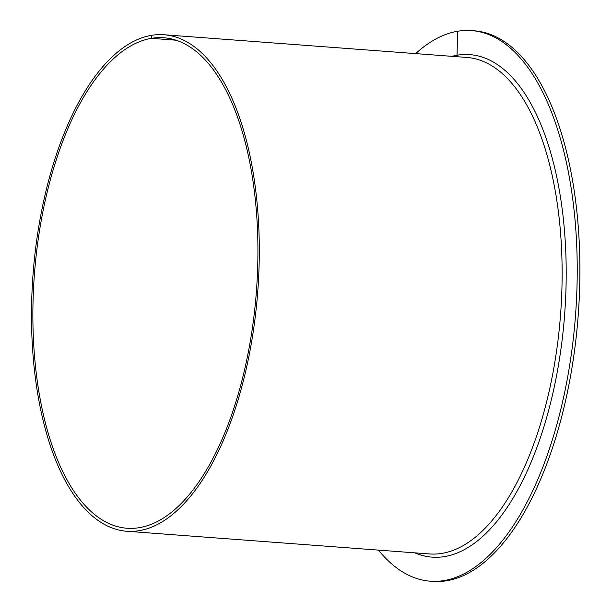 <?xml version="1.0" encoding="UTF-8"?>
<svg xmlns="http://www.w3.org/2000/svg" width="612" height="612" viewBox="0 0 612 612"><rect width="100%" height="100%" fill="white"/><g stroke="black" fill="none" stroke-linecap="round" stroke-linejoin="round"><path stroke-width="0.92" d="M378.438 550.111A276.073 124.97 -85.7 0 0 430.274 581.201A276.073 124.97 -85.7 0 0 575.525 315.241A276.073 124.97 -85.7 0 0 471.538 30.6A276.073 124.97 -85.7 0 0 457.623 31.258L457.034 55.241A3.014 2.67 -99.5 0 1 456.659 56.686A3.014 2.67 -99.5 0 0 457.034 55.241A251.96 114.054 -85.7 0 0 451.97 56.335M151.455 35.343L151.378 38.342L175.95 40.185L151.378 38.342A245.932 111.323 -85.7 0 0 33.538 288.29A245.932 111.323 -85.7 0 0 127.021 528.248A245.932 111.323 -85.7 0 0 256.413 291.32A245.932 111.323 -85.7 0 0 163.779 37.76A245.932 111.323 -85.7 0 0 151.378 38.342L151.455 35.343A248.946 112.692 -85.7 0 1 164.001 34.754A248.946 112.692 -85.7 0 1 257.767 291.427A248.946 112.692 -85.7 0 1 126.791 531.254A248.946 112.692 -85.7 0 1 32.168 288.351A248.946 112.692 -85.7 0 1 151.447 35.343M430.274 581.201L432.952 581.4A276.073 124.97 -85.7 0 0 578.202 315.44A276.073 124.97 -85.7 0 0 474.216 30.799L471.538 30.6M414.76 552.835A251.96 114.054 -85.7 0 0 564.203 319.938A251.96 114.054 -85.7 0 0 457.034 55.241L457.615 31.258A276.073 124.97 -85.7 0 0 415.647 53.611M126.791 531.254L429.624 553.952A248.946 112.692 -85.7 0 0 560.6 314.124A248.946 112.692 -85.7 0 0 466.834 57.451L164.001 34.754"/></g></svg>
